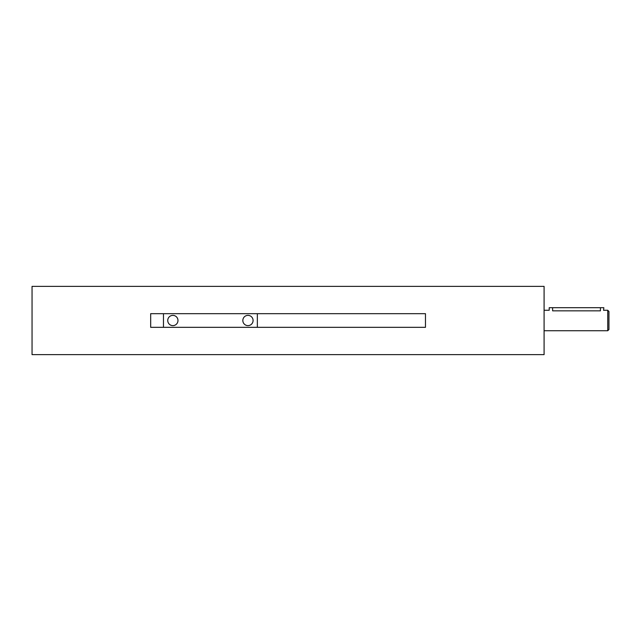 <?xml version="1.0" encoding="UTF-8"?>
<svg xmlns="http://www.w3.org/2000/svg" width="641" height="641" viewBox="0 0 641 641"><rect width="100%" height="100%" fill="white"/><g stroke="black" fill="none" stroke-linecap="round" stroke-linejoin="round"><path stroke-width="0.96" d="M544.089 286.367L544.089 354.633L32.05 354.633L32.05 286.367L544.089 286.367M150.675 313.673L150.675 327.327L425.472 327.327L425.472 313.673L150.675 313.673M163.471 313.673L163.471 327.327M607.74 330.74L607.74 310.26L608.95 311.47L608.95 329.53L607.74 330.74L544.089 330.74M544.089 310.26L549.209 310.26L549.209 307.696L552.622 307.696L552.622 310.845C548.223 310.204 548.223 310.204 552.622 310.845L600.417 310.845C604.824 310.204 604.824 310.204 600.417 310.845L600.417 307.696L603.83 307.696L603.574 310.34M552.622 307.696L600.417 307.696M172.862 325.62A5.12 5.12 0 0 0 177.293 317.936A5.12 5.12 0 0 0 168.431 317.936A5.12 5.12 0 0 0 172.862 325.62M247.963 325.62A5.12 5.12 0 0 0 252.394 317.936A5.12 5.12 0 0 0 243.524 317.936A5.12 5.12 0 0 0 247.963 325.62M257.345 327.327L257.345 313.673M607.74 310.26L603.83 310.26"/></g></svg>
